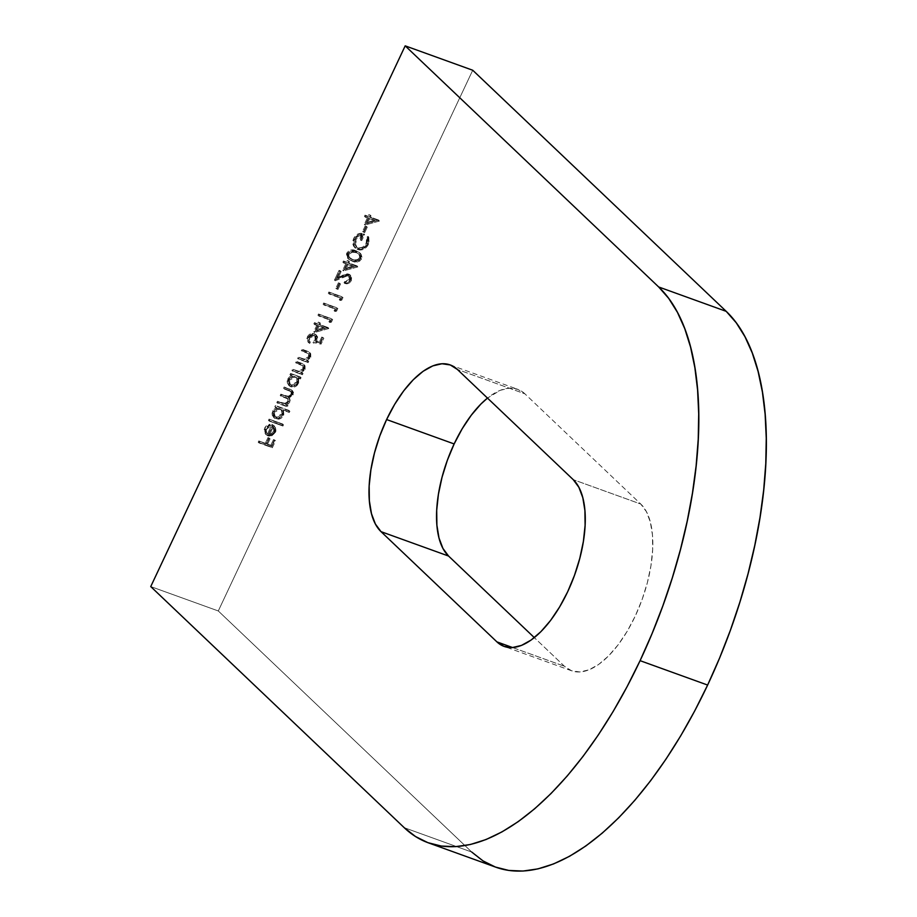 <?xml version="1.0" encoding="UTF-8"?>
<svg xmlns="http://www.w3.org/2000/svg" width="917" height="917" viewBox="0 0 917 917"><rect width="100%" height="100%" fill="white"/><g stroke="black" fill="none" stroke-linecap="round" stroke-linejoin="round"><path stroke-width="0.69" stroke-dasharray="4.58 3.44" d="M524.902 393.829A91.07 42.022 -70.1 0 0 517.669 389.289A91.07 42.022 -70.1 0 0 487.477 398.093L500.361 390.275L509.52 388.143L517.807 389.347L524.902 393.829L640.777 504.052L646.405 511.663L650.348 522.094L652.457 534.955L652.652 549.73L650.921 565.881L647.333 582.765L642.026 599.752L635.206 616.167L627.136 631.389L618.115 644.846L608.51 655.999L598.675 664.435L588.989 669.823L579.831 671.966L571.543 670.763L564.448 666.269L534.324 637.624L564.448 666.269A91.07 42.022 -70.1 0 0 571.681 670.82A91.07 42.022 -70.1 0 0 638.851 607.914A91.07 42.022 -70.1 0 0 640.777 504.052L573.24 479.66L640.777 504.052L524.902 393.829L457.365 369.436L524.902 393.829M471.774 852.076L218.292 610.963L150.743 586.571L218.292 610.963L472.725 70.242L218.292 610.963L471.774 852.076L404.225 827.684L471.774 852.076A303.55 140.072 -70.1 0 0 495.879 867.218L495.409 867.046M269.059 419.103L268.452 420.387L282.195 425.35L282.803 424.067L269.059 419.103L282.803 424.067L282.195 425.35L269.174 421.075L282.929 426.038L282.195 425.35L282.929 426.038L283.525 424.754L269.059 419.103L269.781 419.791L269.174 421.075L268.452 420.387L269.059 419.103M282.734 409.67L288.591 411.779L289.187 410.495L275.444 405.532L274.836 406.816L276.533 407.423L273.335 409.853L272.04 413.246L272.326 415.424L274.24 417.865L277.335 418.611L279.536 417.98L283.078 414.014L282.734 409.67L282.814 414.644C280.98 417.865 278.447 419.092 275.192 418.312L273.518 417.304L272.658 411.022L276.533 407.423L274.836 406.816L275.444 405.532L289.187 410.495L288.591 411.779L289.313 412.467L289.91 411.183L289.187 410.495L275.444 405.532L276.166 406.22L275.558 407.503L274.836 406.816L277.255 408.122L276.533 407.423L277.255 408.122L273.381 411.71L272.658 411.022L274.24 417.992L275.914 419C279.169 419.78 281.714 418.553 283.536 415.332L282.814 414.644L283.536 415.332L283.468 410.358L282.734 409.67L289.313 412.467L282.734 409.67M303.126 365.917L296.363 363.304L296.97 362.02L305.04 365.768L305.097 369.528L301.28 372.806L303.057 373.448L302.45 374.732L292.649 371.19L293.257 369.906L292.649 371.19L291.927 370.502L292.534 369.219L298.128 371.626L300.787 371.809L303.458 369.906L303.068 368.623L303.986 368.84L303.126 365.917L303.791 369.322L299.515 371.935L292.534 369.219L291.927 370.502L301.727 374.033L302.323 372.749L300.558 372.119L303.71 369.952L304.822 366.605L303.71 364.393L301.246 363.132L296.248 361.332L295.641 362.616L303.057 365.86L303.263 368.153L301.269 370.594L298.793 371.247L292.534 369.219L298.793 371.247L303.068 368.623L302.404 365.23L295.641 362.616L296.248 361.332L301.246 363.132L303.859 364.53L304.375 368.84L300.558 372.119L302.323 372.749L301.727 374.033L291.927 370.502L302.45 374.732L301.727 374.033L302.45 374.732L303.057 373.448L300.558 372.119L301.28 372.806L305.097 369.528L304.375 368.84L305.097 369.528L304.582 365.218L296.248 361.332L296.97 362.02L296.363 363.304L295.641 362.616L302.404 365.23M308.823 353.813L302.06 351.2L302.667 349.916L310.737 353.664L310.794 357.424L306.977 360.702L308.754 361.332L308.146 362.616L298.346 359.086L298.953 357.802L298.346 359.086L297.624 358.398L298.231 357.114L303.825 359.521L306.484 359.705L309.155 357.802L308.765 356.518L309.682 356.736L308.823 353.813L309.488 357.206L305.212 359.831L298.231 357.114L297.624 358.398L307.424 361.928L308.02 360.645L306.255 360.014L309.407 357.848L310.519 354.501L309.407 352.288L306.943 351.028L301.945 349.228L301.338 350.512L308.754 353.756L308.96 356.048L306.966 358.49L304.49 359.143L298.231 357.114L304.49 359.143L308.765 356.518L308.101 353.125L301.338 350.512L301.945 349.228L306.943 351.028L309.556 352.426L310.072 356.736L306.255 360.014L308.02 360.645L307.424 361.928L297.624 358.398L308.146 362.616L307.424 361.928L308.146 362.616L308.754 361.332L306.255 360.014L306.977 360.702L310.794 357.424L310.072 356.736L310.794 357.424L310.278 353.114L301.945 349.228L302.667 349.916L302.06 351.2L301.338 350.512L308.101 353.125M310.336 342.167L309.728 343.451L308.467 342.477L307.504 339.416L308.628 336.631L311.597 334.396L315.494 334.602L317.603 336.803L317.695 339.588L316.285 342.11L320.171 342.614L322.463 337.754L323.839 338.247L321.076 344.116L312.961 342.477L313.683 343.164L315.849 340.253L315.127 339.565L315.849 340.253L316.296 338.9L315.608 336.413L313.797 335.049L314.52 335.737L311.608 335.92L309.407 338.144L308.685 337.456L309.407 338.144L309.086 340.448L310.336 342.167L309.407 338.144L314.52 335.737L315.54 336.356L315.849 340.253L313.683 343.164L312.961 342.477L320.354 343.428L323.116 337.559L321.741 337.066L319.448 341.926L315.563 341.422L317.144 337.949L315.884 334.636L313.236 333.479L310.301 333.914L308.295 335.439L306.782 338.728L306.966 340.39L309.006 342.763L309.602 341.479L308.341 338.602L309.591 336.149L313.098 334.865L315.517 336.848L315.127 339.565L312.961 342.477L315.127 339.565L314.818 335.668L313.797 335.049L308.685 337.456L309.602 341.479L309.006 342.763L307.986 342.03L307.275 337.032C308.96 334.006 311.31 332.917 314.348 333.742L315.964 334.716L316.617 339.829L315.563 341.422L319.448 341.926L321.741 337.066L323.116 337.559L320.354 343.428L321.076 344.116L323.839 338.247L321.741 337.066L322.463 337.754L320.171 342.614L319.448 341.926L320.171 342.614L316.285 342.11L315.563 341.422L316.285 342.11L317.339 340.528L316.617 339.829L317.339 340.528L316.686 335.404L315.07 334.441C312.044 333.605 309.682 334.694 307.997 337.72L307.275 337.032L308.708 342.729L309.728 343.451L309.006 342.763L309.728 343.451L310.336 342.167L309.602 341.479M316.95 325.031L313.752 331.816L328.206 327.598L318.921 324.24L319.701 322.589L318.325 322.096L317.546 323.747L314.451 322.624L313.855 323.907L316.95 325.031L313.855 323.907L314.451 322.624L317.546 323.747L318.325 322.096L319.701 322.589L318.921 324.24L328.206 327.598L313.752 331.816L314.474 332.504L328.802 328.538L328.08 327.85L328.928 328.286L319.643 324.927L318.921 324.24L319.643 324.927L320.423 323.277L319.701 322.589L318.325 322.096L319.047 322.784L318.268 324.435L314.451 322.624L315.184 323.323L314.577 324.607L317.672 325.718L316.95 325.031L317.672 325.718L314.474 332.504L313.752 331.816L316.95 325.031M356.105 250.765L352.392 249.951L348.54 251.017L346.466 253.894L346.924 257.425L349.572 259.649L353.951 261.185L359.051 260.371L360.839 258.25L361.287 255.625L359.407 252.484L356.105 250.765L359.762 252.805L360.839 258.25C358.238 261.54 355.143 262.285 351.532 260.485L347.738 258.411L346.741 253.161L347.463 253.849L348.471 259.098L352.254 261.173C355.865 262.973 358.96 262.228 361.562 258.938L360.839 258.25L361.562 258.938L360.496 253.493L356.828 251.453C353.183 249.722 350.065 250.513 347.463 253.849L346.741 253.161C349.331 249.825 352.46 249.023 356.105 250.765M367.522 217.547L364.324 224.333L378.778 220.114L369.505 216.756L370.273 215.105L368.898 214.612L368.13 216.263L365.035 215.151L364.427 216.435L367.522 217.547L364.427 216.435L365.035 215.151L368.13 216.263L368.898 214.612L370.273 215.105L369.505 216.756L378.778 220.114L364.324 224.333L365.058 225.02L379.386 221.066L378.652 220.367L379.5 220.802L370.227 217.444L369.505 216.756L370.227 217.444L371.007 215.793L370.273 215.105L368.898 214.612L369.631 215.3L368.852 216.951L365.035 215.151L365.757 215.839L365.149 217.123L364.427 216.435L368.244 218.235L367.522 217.547L368.244 218.235L365.058 225.02L364.324 224.333L367.522 217.547M365.184 225.926L362.593 231.428L363.969 231.932L366.559 226.43L365.184 225.926L366.559 226.43L363.969 231.932L362.593 231.428L364.691 232.62L363.969 231.932L364.691 232.62L367.281 227.118L365.184 225.926L365.906 226.625L363.315 232.127L362.593 231.428L365.184 225.926M356.977 248.931L359.991 249.344L363.098 248.518L366.101 246.192L368.313 241.928L368.038 236.403L366.536 237.148L366.995 240.185L365.574 244.495L362.582 247.189L358.834 247.945L356.53 247.097L354.455 244.06L354.822 239.463L357.894 235.497L361.401 234.546L359.659 239.383L361.034 239.876L363.877 233.824L361.023 233.296L358.031 233.927L355.441 235.772L352.988 240.22L352.758 243.876L353.928 246.662L356.977 248.931L353.286 245.55L353.675 238.431C356.094 234.007 359.498 232.482 363.877 233.824L361.034 239.876L359.659 239.383L361.906 234.614C358.845 234.397 356.575 235.795 355.097 238.821L355.945 246.616L357.641 247.67C361.332 248.461 364.209 247.017 366.25 243.326L366.536 237.148L368.038 236.403L367.637 243.784L368.37 244.472L368.76 237.09L368.038 236.403L368.76 237.09L367.27 237.835L366.536 237.148L367.27 237.835L366.972 244.014L366.25 243.326L366.972 244.014C364.932 247.705 362.066 249.149 358.364 248.358L356.667 247.303L355.819 239.509L355.097 238.821L355.819 239.509C357.309 236.483 359.567 235.084 362.628 235.302L361.906 234.614L362.628 235.302L360.381 240.071L359.659 239.383L361.757 240.575L361.034 239.876L361.757 240.575L364.611 234.523L363.877 233.824L364.611 234.523C360.232 233.17 356.828 234.706 354.398 239.119L353.675 238.431L354.398 239.119L354.019 246.237L353.286 245.55L357.71 249.619C362.284 250.754 365.837 249.034 368.37 244.472L367.637 243.784C365.115 248.347 361.562 250.066 356.977 248.931M345.95 263.397L342.752 270.183L357.206 265.964L347.921 262.617L348.701 260.967L347.325 260.462L346.546 262.113L343.451 261.001L342.855 262.285L345.95 263.397L342.855 262.285L343.451 261.001L346.546 262.113L347.325 260.462L348.701 260.967L347.921 262.617L357.206 265.964L342.752 270.183L343.474 270.882L357.802 266.916L357.08 266.228L357.928 266.652L348.643 263.305L347.921 262.617L348.643 263.305L349.423 261.654L348.701 260.967L347.325 260.462L348.047 261.15L347.268 262.801L343.451 261.001L344.184 261.689L343.577 262.973L342.855 262.285L346.672 264.096L345.95 263.397L346.672 264.096L343.474 270.882L342.752 270.183L345.95 263.397M348.013 275.306L349.526 276.957L349.274 279.398L347.291 281.427L344.62 281.588L344.013 282.872L347.807 282.688L349.503 281.519L351.016 278.963L350.993 276.349L349.48 274.424L347.222 273.805L337.296 277.507L340.425 270.847L339.049 270.355L334.476 280.075L345.308 275.444L348.013 275.306L342.637 276.533L334.476 280.075L339.049 270.355L340.425 270.847L337.296 277.507L342.557 275.226L348.735 274.068L350.053 274.871L350.684 279.823C349.068 282.608 346.855 283.628 344.013 282.872L344.62 281.588L349.274 279.398L349.996 280.086L345.342 282.287L344.62 281.588L345.342 282.287L344.746 283.571L344.013 282.872L344.746 283.571C347.577 284.316 349.801 283.296 351.406 280.51L350.684 279.823L351.406 280.51L350.775 275.558L348.735 274.068L349.457 274.756L343.279 275.914L342.557 275.226L343.279 275.914L338.018 278.195L337.296 277.507L338.018 278.195L341.158 271.535L339.049 270.355L339.783 271.042L335.209 280.762L334.476 280.075L335.209 280.762L343.359 277.221L342.637 276.533L343.359 277.221L348.747 275.994L348.013 275.306L349.583 276.51L348.013 275.306L349.996 280.086L348.013 282.115L345.342 282.287L344.746 283.571L348.529 283.376L351.165 280.969L351.715 277.037L348.724 274.561L346.362 274.745L338.018 278.195L341.158 271.535L339.783 271.042L335.209 280.762L347.417 275.822L348.747 275.994L349.996 280.086L350.248 277.645L348.747 275.994M338.43 282.791L335.84 288.293L337.215 288.786L339.806 283.284L338.43 282.791L339.806 283.284L337.215 288.786L335.84 288.293L337.937 289.474L337.215 288.786L337.937 289.474L340.528 283.972L338.43 282.791L339.152 283.479L336.562 288.981L335.84 288.293L338.43 282.791M340.299 297.624L339.256 299.825L341.032 299.481L342.27 296.833L328.871 291.996L328.263 293.28L340.299 297.624L328.263 293.28L328.871 291.996L342.27 296.833L341.032 299.481L339.256 299.825L339.978 300.512L341.754 300.168L341.032 299.481L341.754 300.168L342.992 297.532L342.27 296.833L328.871 291.996L329.593 292.683L328.985 293.967L328.263 293.28L340.299 297.624L341.021 298.312L339.978 300.512L339.256 299.825L340.299 297.624M335.118 308.628L334.075 310.829L335.851 310.485L337.089 307.848L323.69 303L323.082 304.284L335.118 308.628L323.082 304.284L323.69 303L337.089 307.848L335.851 310.485L334.075 310.829L334.808 311.516L336.573 311.172L335.851 310.485L336.573 311.172L337.823 308.536L337.089 307.848L323.69 303L324.412 303.687L323.816 304.971L323.082 304.284L335.118 308.628L335.84 309.316L334.808 311.516L334.075 310.829L335.118 308.628M329.937 319.632L328.905 321.833L330.67 321.489L331.92 318.852L318.508 314.004L317.912 315.288L329.937 319.632L317.912 315.288L318.508 314.004L331.92 318.852L330.67 321.489L328.905 321.833L329.627 322.52L331.392 322.188L330.67 321.489L331.392 322.188L332.642 319.54L331.92 318.852L318.508 314.004L319.242 314.691L318.635 315.975L317.912 315.288L329.937 319.632L330.659 320.32L329.627 322.52L328.905 321.833L329.937 319.632M297.922 377.598L299.733 378.251L300.34 376.967L290.551 373.437L289.944 374.721L291.64 375.328L288.442 377.758L287.147 381.151L287.434 383.317L289.336 385.759L292.443 386.515L294.644 385.885L298.185 381.919L297.922 377.598L297.922 382.549C296.088 385.77 293.543 386.997 290.299 386.217L288.614 385.209L287.766 378.927L291.64 375.328L289.944 374.721L290.551 373.437L300.34 376.967L299.733 378.251L300.467 378.95L301.063 377.666L300.34 376.967L290.551 373.437L291.274 374.125L290.666 375.408L289.944 374.721L292.363 376.016L291.64 375.328L292.363 376.016L288.488 379.615L287.766 378.927L289.336 385.897L291.021 386.905C294.265 387.685 296.81 386.458 298.644 383.237L297.922 382.549L298.644 383.237L298.655 378.285L297.922 377.598L300.467 378.95L297.922 377.598M277.427 401.314L276.819 402.597L286.62 406.139L287.227 404.856L285.519 404.237L289.096 401.314L289.451 398.975L288.293 397.13L291.732 395.273L292.855 392.075L291.044 389.61L284.167 387.008L283.559 388.292L290.494 390.929L291.388 393.278L289.898 395.456L288.121 396.201L280.797 394.161L280.189 395.445L286.906 397.989L288.087 399.674L287.285 401.898L284.923 403.32L277.427 401.314L281.553 402.804C283.995 404.007 286.081 403.434 287.789 401.096L287.502 398.391L280.189 395.445L280.797 394.161L284.602 395.536C287.159 396.878 289.336 396.35 291.159 393.932L290.907 391.227L283.559 388.292L284.167 387.008L291.95 390.252L292.466 394.15L288.293 397.13L289.222 398.012L288.293 397.13L289.096 401.314L285.519 404.237L287.227 404.856L286.62 406.139L276.819 402.597L287.342 406.827L286.62 406.139L287.342 406.827L287.949 405.543L285.519 404.237L286.242 404.924L288.305 403.973L287.583 403.285L288.305 403.973L289.818 402.001L289.096 401.314L289.818 402.001L289.015 397.818L293.188 394.837L292.466 394.15L293.188 394.837L292.672 390.94L284.167 387.008L284.889 387.696L284.281 388.98L291.629 391.914L291.881 394.619L291.159 393.932L291.881 394.619C290.059 397.038 287.881 397.577 285.325 396.224L280.797 394.161L281.519 394.849L280.911 396.133L280.189 395.445L288.225 399.078L288.511 401.784L287.789 401.096L288.511 401.784C286.803 404.122 284.717 404.695 282.276 403.491L277.427 401.314L278.149 402.001L277.553 403.285L276.819 402.597L277.427 401.314M267.569 433.798L265.517 431.781L265.46 429.465L267.328 426.646L269.632 425.58L269.609 424.239L266.641 425.488L265.013 427.368L263.993 430.279L265.449 434.096L268.108 435.415L271.031 435.151L273.255 433.844L275.238 430.474L275.089 427.368L272.842 424.846L271.971 424.445L267.569 433.798L271.971 424.445L274.836 426.818L274.779 431.724L271.031 435.151L267.191 435.174L265.483 434.131L264.623 428.09L269.609 424.239L269.632 425.58L265.758 428.686L266.48 429.374L270.355 426.267L269.609 424.239L270.332 424.926L265.357 428.778L264.623 428.09L266.205 434.818L267.924 435.862L267.191 435.174L267.924 435.862L271.753 435.839L271.031 435.151L271.753 435.839L275.501 432.411L274.779 431.724L275.501 432.411L275.558 427.505L271.971 424.445L272.693 425.144L268.291 434.498L267.065 433.741L265.758 428.686L266.331 433.053L267.569 433.798M258.789 440.928L258.181 442.212L271.581 447.06L274.859 440.091L273.495 439.587L270.813 445.272L266.687 443.782L269.369 438.097L267.993 437.604L265.311 443.289L258.789 440.928L265.311 443.289L267.993 437.604L269.369 438.097L266.687 443.782L270.813 445.272L273.495 439.587L274.859 440.091L271.581 447.06L258.181 442.212L272.315 447.748L271.581 447.06L272.315 447.748L275.593 440.779L273.495 439.587L274.217 440.275L271.535 445.96L266.687 443.782L267.42 444.481L270.091 438.785L269.369 438.097L267.993 437.604L268.715 438.292L266.045 443.977L258.789 440.928L259.511 441.616L258.903 442.9L258.181 442.212L258.789 440.928M512.603 647.551L564.448 666.269L512.603 647.551M379.386 221.066L370.227 217.444L371.007 215.793L369.631 215.3L368.852 216.951L365.757 215.839L365.149 217.123L368.244 218.235L365.058 225.02L379.386 221.066M369.62 218.727L375.443 220.837L367.614 222.991L369.62 218.727L368.898 218.04L366.892 222.304L367.614 222.991L369.62 218.727L375.443 220.837L367.614 222.991L366.892 222.304L374.721 220.149L375.443 220.837L369.62 218.727M374.721 220.149L366.892 222.304L368.898 218.04L374.721 220.149M364.691 232.62L367.281 227.118L365.906 226.625L363.315 232.127L364.691 232.62M368.76 237.09L369.047 242.615L366.158 247.579L360.713 250.032L357.103 249.378L354.661 247.361L353.389 242.753L356.163 236.46L358.765 234.614L361.745 233.984L364.611 234.523L361.757 240.575L360.381 240.071L362.135 235.233L358.627 236.185L355.544 240.151L355.177 244.747L357.252 247.785L359.556 248.633L363.304 247.877L366.296 245.183L367.717 240.873L367.27 237.835L368.76 237.09M352.254 261.173L348.552 259.179L347.188 257.161L347.245 254.399L349.262 251.716L354.398 250.777L361 254.043L362.02 257.368L359.773 261.058L357.24 261.998L352.254 261.173M360.209 258.399L360.415 256.164L359.544 254.674L355.36 252.462L351.349 252.232L348.678 254.8L349.503 258.032L352.862 259.889L356.747 260.646L360.209 258.399C358.1 260.864 355.647 261.368 352.862 259.889L352.139 259.202C354.925 260.669 357.378 260.176 359.475 257.711L360.209 258.399L358.639 253.803L355.509 252.049L359.361 254.49L360.209 258.399M355.509 252.049L351.887 251.373L355.509 252.049L358.811 253.986L359.751 256.84L358.031 259.316L355.005 259.947L352.139 259.202L352.862 259.889L349.652 258.181L348.861 254.296L352.609 252.06L351.887 251.373L348.139 253.608L348.93 257.494L352.139 259.202L348.208 256.577L347.944 254.112L349.331 252.175L351.887 251.373L355.509 252.049M357.802 266.916L348.643 263.305L349.423 261.654L348.047 261.15L347.268 262.801L344.184 261.689L343.577 262.973L346.672 264.096L343.474 270.882L357.802 266.916M348.047 264.589L353.859 266.687L346.041 268.853L348.047 264.589L347.314 263.901L345.308 268.165L346.041 268.853L348.047 264.589L353.859 266.687L346.041 268.853L345.308 268.165L353.137 265.999L353.859 266.687L348.047 264.589M353.137 265.999L345.308 268.165L347.314 263.901L353.137 265.999M337.937 289.474L340.528 283.972L339.152 283.479L336.562 288.981L337.937 289.474M341.754 300.168L342.992 297.532L329.593 292.683L328.985 293.967L341.021 298.312L339.978 300.512L341.754 300.168M336.573 311.172L337.823 308.536L324.412 303.687L323.816 304.971L335.84 309.316L334.808 311.516L336.573 311.172M331.392 322.188L332.642 319.54L319.242 314.691L318.635 315.975L330.659 320.32L329.627 322.52L331.392 322.188M328.802 328.538L319.643 324.927L320.423 323.277L319.047 322.784L318.268 324.435L315.184 323.323L314.577 324.607L317.672 325.718L314.474 332.504L328.802 328.538M319.047 326.211L324.859 328.32L317.041 330.475L319.047 326.211L318.314 325.524L316.308 329.788L317.041 330.475L319.047 326.211L324.859 328.32L317.041 330.475L316.308 329.788L324.137 327.633L324.859 328.32L319.047 326.211M324.137 327.633L316.308 329.788L318.314 325.524L324.137 327.633M301.063 377.666L300.467 378.95L298.655 378.285L298.908 382.607L295.366 386.573L291.021 386.905L288.156 384.005L288.798 379.019L292.363 376.016L290.666 375.408L291.274 374.125L301.063 377.666M295.549 377.174L292.202 377.403L290.093 379.317L289.268 382.561L290.884 385.255L293.497 385.793L296.42 384.292L297.773 381.942L297.75 379.397L295.549 377.174L296.856 377.964L297.452 382.79L296.134 377.277L294.815 376.474L295.549 377.174L294.815 376.474L288.993 379.317L289.715 380.005L295.549 377.174M288.993 379.317L289.692 384.2L291.606 385.621L290.425 384.888L288.993 379.317L291.48 376.715L294.815 376.474L297.028 378.71L296.73 382.102L297.452 382.79L291.606 385.621L290.884 384.934L296.73 382.102L294.219 384.67L290.884 384.934L288.717 382.687L288.993 379.317M288.293 397.13L289.761 398.62L290.173 400.832L288.763 403.537L286.242 404.924L287.949 405.543L287.342 406.827L277.553 403.285L278.149 402.001L285.645 404.019L288.511 401.784L288.282 399.136L280.911 396.133L281.519 394.849L288.844 396.889L291.881 394.619L291.537 391.834L284.281 388.98L284.889 387.696L291.766 390.31L293.486 392.27L292.454 395.961L289.015 397.818M289.91 411.183L289.313 412.467L283.468 410.358L283.8 414.702L280.258 418.668L275.914 419L273.06 416.112L273.69 411.114L277.255 408.122L275.558 407.503L276.166 406.22L289.91 411.183M280.442 409.269L277.106 409.498L274.985 411.424L274.16 414.656L275.776 417.361L278.401 417.9L281.313 416.387L282.665 414.037L282.642 411.492L280.442 409.269L281.76 410.059L282.344 414.885L281.026 409.372L279.719 408.581L280.442 409.269L279.719 408.581L273.885 411.412L274.607 412.1L280.442 409.269M273.885 411.412L274.596 416.295L276.51 417.716L275.318 416.983L273.885 411.412L276.372 408.81L278.917 408.374L281.083 409.418L282.344 414.885L276.51 417.716L275.776 417.029L281.622 414.197L279.123 416.765L275.776 417.029L273.621 414.782L273.885 411.412M282.929 426.038L283.525 424.754L269.781 419.791L269.174 421.075L282.929 426.038M270.355 426.267L270.332 424.926L267.374 426.187L264.715 430.967L266.171 434.784L268.83 436.102L272.934 435.311L275.96 431.162L275.558 427.505L272.693 425.144L268.291 434.498L267.042 433.718L266.033 430.944L266.48 429.374L268.062 427.333L270.355 426.267M273.289 426.852L274.768 429.053L273.942 432.618L271.833 434.429L269.564 434.796L273.289 426.852L272.567 426.164L268.83 434.108L269.564 434.796L273.289 426.852L273.782 427.253L272.567 426.164L274.332 431.907L272.143 434.268L269.564 434.796L268.83 434.108L271.421 433.581L272.143 434.268L271.421 433.581L273.61 431.219L274.332 431.907L272.567 426.164L274.045 428.365L273.61 431.219L271.421 433.581L268.83 434.108L272.567 426.164M272.315 447.748L275.593 440.779L274.217 440.275L271.535 445.96L267.42 444.481L270.091 438.785L268.715 438.292L266.045 443.977L259.511 441.616L258.903 442.9L272.315 447.748M450.121 364.897L517.669 389.289M571.681 670.82L504.144 646.416M355.945 246.616L356.667 247.303M354.696 247.544L355.418 248.232M347.738 258.411L348.471 259.098M359.762 252.805L360.496 253.493M358.639 253.803L359.361 254.49M348.93 257.494L349.652 258.181M350.053 274.871L350.775 275.558M315.964 334.716L316.686 335.404M307.986 342.03L308.708 342.729M314.818 335.668L315.54 336.356M309.556 352.426L310.278 353.114M303.859 364.53L304.582 365.218M288.614 385.209L289.336 385.897M296.134 377.277L296.856 377.964M289.692 384.2L290.425 384.888M291.95 390.252L292.672 390.94M290.907 391.227L291.629 391.914M287.502 398.391L288.225 399.078M273.518 417.304L274.24 417.992M281.026 409.372L281.76 410.059M274.596 416.295L275.318 416.983M265.483 434.131L266.205 434.818M273.965 425.648L274.687 426.336M266.331 433.053L267.065 433.741"/><path stroke-width="1.38" d="M386.607 419.55A91.07 42.022 109.9 0 1 450.121 364.897A91.07 42.022 109.9 0 1 457.365 369.436L573.24 479.66L578.868 487.271L582.811 497.702L584.908 510.551L585.103 525.338L583.372 541.488L579.785 558.373L574.478 575.349L567.669 591.774L559.588 606.997L550.578 620.454L540.961 631.607L531.126 640.043L521.441 645.43L512.282 647.574L503.995 646.37L496.911 641.877L381.025 531.654L375.397 524.043L371.465 513.612L369.356 500.762L369.161 485.976L370.892 469.836L374.48 452.941L379.787 435.965L386.607 419.55L394.677 404.317L403.686 390.871L413.303 379.707L423.138 371.27L432.824 365.883L441.983 363.751L450.27 364.955L457.365 369.436L573.24 479.66A91.07 42.022 109.9 0 1 571.314 583.521A91.07 42.022 109.9 0 1 504.144 646.416A91.07 42.022 109.9 0 1 496.911 641.877L512.603 647.551L496.911 641.877L381.025 531.654A91.07 42.022 109.9 0 1 386.607 419.55L454.144 443.943L386.607 419.55M487.477 398.093A91.07 42.022 -70.1 0 0 454.144 443.943L462.214 428.709L471.235 415.263L480.84 404.099L487.477 398.093M640.089 660.664A303.55 140.072 109.9 0 1 428.342 842.826A303.55 140.072 109.9 0 1 404.225 827.684L150.743 586.571L405.188 45.85L472.725 70.242L405.188 45.85L658.67 286.964A303.55 140.072 109.9 0 1 640.089 660.664L707.626 685.056L640.089 660.664L652.033 633.67L662.819 605.931L672.344 577.733L680.506 549.34L687.234 521.016L692.461 493.048L696.141 465.698L698.227 439.22L698.708 413.888L697.585 389.943L694.857 367.602L690.558 347.096L684.735 328.607L677.422 312.319L668.711 298.403L658.67 286.964L726.218 311.356L658.67 286.964L405.188 45.85L150.743 586.571L404.225 827.684L415.493 836.51L427.872 842.654L441.249 846.047L455.485 846.655L470.467 844.477L486.021 839.536L502.023 831.868L518.311 821.575L534.726 808.725L551.094 793.457L567.291 775.908L583.132 756.261L598.48 734.7L613.186 711.42L627.09 686.661L640.089 660.664M428.342 842.826L495.879 867.218A303.55 140.072 -70.1 0 0 707.626 685.056A303.55 140.072 -70.1 0 0 726.218 311.356L472.725 70.242L726.218 311.356L736.248 322.795L744.959 336.711L752.272 352.999L758.107 371.488L762.405 391.995L765.133 414.335L766.257 438.28L765.775 463.612L763.678 490.091L759.998 517.44L754.771 545.409L748.043 573.733L739.881 602.125L730.368 630.323L719.581 658.062L707.626 685.056L694.639 711.065L680.723 735.812L666.017 759.093L650.68 780.654L634.828 800.3L618.643 817.849L602.263 833.117L585.848 845.967L569.572 856.272L553.57 863.929L538.004 868.869L523.034 871.047L508.786 870.439L495.409 867.046L483.03 860.903L471.774 852.076M448.573 556.046L442.945 548.446L439.002 538.015L436.893 525.154L436.698 510.368L438.429 494.229L442.017 477.333L447.324 460.357L454.144 443.943A91.07 42.022 -70.1 0 0 448.573 556.046L381.025 531.654L448.573 556.046L534.324 637.624L448.573 556.046"/></g></svg>
